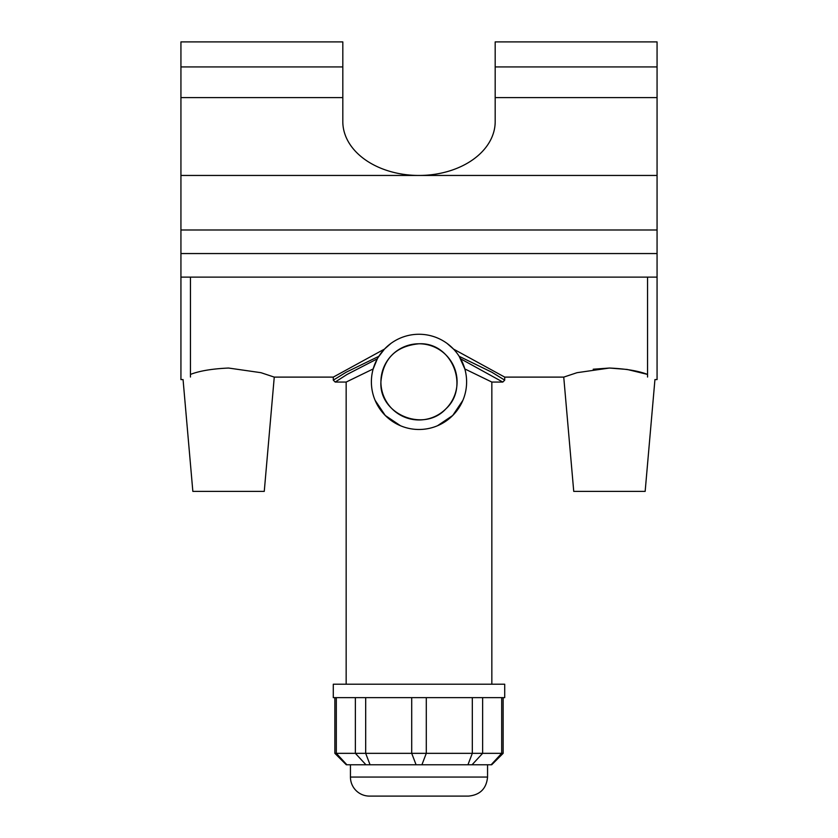<?xml version="1.0" encoding="UTF-8"?>
<svg xmlns="http://www.w3.org/2000/svg" width="838" height="838" viewBox="0 0 838 838"><rect width="100%" height="100%" fill="white"/><g stroke="black" fill="none" stroke-linecap="round" stroke-linejoin="round"><path stroke-width="1.26" d="M380.913 381.866C383.018 358.779 395.725 346.084 419 343.779C452.216 342.051 469.762 387.208 445.931 408.808C424.101 432.879 378.849 414.517 380.913 381.866A38.087 38.087 0 0 0 419 419.964A38.087 38.087 0 0 0 457.087 381.866A38.087 38.087 0 0 0 419 343.779A38.087 38.087 0 0 0 380.913 381.866M446.989 343.35L453.526 349.09L504.706 377.11L504.706 380.148L491.937 372.281L459.172 356.318L464.818 368.94L491.843 382.065L491.843 684.206M462.869 400.365L452.73 415.48L437.499 425.746M400.501 425.746L385.271 415.48L375.131 400.365M346.157 684.206L346.157 382.065L373.182 368.94L377.351 358.8L346.984 374.492L335.2 382.055L333.294 380.159L333.294 377.11L384.474 349.09L391.011 343.35M419 429.485A47.609 47.609 0 0 0 460.23 358.067A47.609 47.609 0 0 0 377.77 358.067A47.609 47.609 0 0 0 419 429.485M378.263 357.229L384.474 349.09M334.865 753.341L346.293 764.769L491.707 764.769L503.135 753.341L334.865 753.341L334.865 697.635M369.485 796.1A19.044 19.044 0 0 1 350.441 777.056L487.559 777.056C486.438 788.621 480.09 794.969 468.515 796.1L369.485 796.1M487.559 764.769L487.559 777.056M504.706 697.635L333.294 697.635L333.294 684.206L504.706 684.206L504.706 697.635M504.706 377.11L563.744 377.11L577.026 372.69L609.446 368.039C625.85 368.783 638.546 370.909 647.544 374.418L627.17 369.453L609.446 368.039L593.22 369.223M190.456 374.418C199.454 370.909 212.15 368.783 228.554 368.039L260.974 372.69L274.256 377.11L333.294 377.11M378.828 356.318L346.084 372.271L333.294 380.159M460.649 358.8L502.81 382.065L491.843 382.065M190.456 377.027C180.61 380.389 180.61 380.389 190.456 377.027L190.456 277.127M657.065 66.935L495.185 66.935L495.185 41.9L657.065 41.9L657.065 277.127L180.935 277.127L180.935 379.583L183.061 379.583L192.845 491.382L264.263 491.382L274.256 377.11M647.544 377.027C657.39 380.389 657.39 380.389 647.544 377.027L647.544 277.127M657.065 277.127L657.065 379.583L654.939 379.583L645.155 491.382L573.737 491.382L563.744 377.11M180.935 277.127L180.935 253.558L657.065 253.558L180.935 253.558L180.935 41.9L342.815 41.9L342.815 66.935L180.935 66.935M495.185 66.935L495.185 121.594A76.185 53.862 180 0 1 419 175.456A76.185 53.862 180 0 1 342.815 121.594L342.815 66.935M657.065 229.989L180.935 229.989M346.869 764.769L336.321 753.341L336.321 697.635M365.934 764.769L355.375 753.341L355.375 697.635M370.061 764.769L365.682 753.341L365.682 697.635M416.088 764.769L411.709 753.341L411.709 697.635M421.912 764.769L426.291 753.341L426.291 697.635M467.939 764.769L472.318 753.341L472.318 697.635M472.066 764.769L482.625 753.341L482.625 697.635M491.131 764.769L501.679 753.341L501.679 697.635M342.815 97.606L180.935 97.606M657.065 175.456L180.935 175.456M657.065 97.606L495.185 97.606M503.135 753.341L503.135 697.635M350.441 764.769L350.441 777.056M504.706 380.159L502.81 382.065M346.157 382.065L335.2 382.065"/></g></svg>
